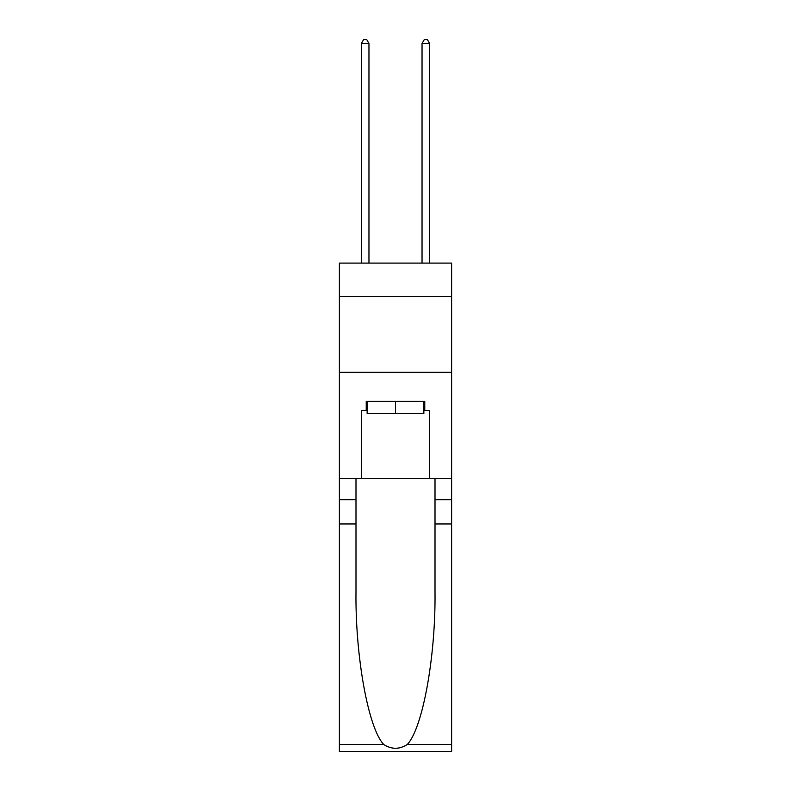 <?xml version="1.0" encoding="UTF-8"?>
<svg xmlns="http://www.w3.org/2000/svg" width="791" height="791" viewBox="0 0 791 791"><rect width="100%" height="100%" fill="white"/><g stroke="black" fill="none" stroke-linecap="round" stroke-linejoin="round"><path stroke-width="1.19" d="M451.612 296.467L451.612 263.096L339.388 263.096L339.388 296.467L451.612 296.467L451.612 478.456L429.622 478.456L429.622 410.519L424.767 410.519L424.767 401.413L366.233 401.413L366.233 410.519L367.143 410.519M339.388 523.958L355.99 523.958L355.99 591.589C355.189 656.233 368.299 728.452 383.764 744.529C391.585 749.522 399.406 749.522 407.236 744.529L451.612 744.529L451.612 751.45L339.388 751.45L339.388 296.467M423.857 401.413L423.857 413.545L367.143 413.545L367.143 401.413M395.5 401.413L395.5 413.545M407.236 744.529C422.701 728.452 435.811 656.233 435.01 591.589L435.01 478.456M435.01 523.958L451.612 523.958L451.612 478.456M355.99 478.456L355.99 523.958M451.612 744.529L451.612 523.958M339.388 478.456L361.378 478.456L361.378 410.519L366.233 410.519M339.388 372.294L451.612 372.294M361.378 478.456L429.622 478.456M423.857 410.519L424.767 410.519M368.962 263.096L368.962 43.495L361.378 43.495L361.378 263.096M361.378 43.495L363.652 39.55L366.688 39.55L368.962 43.495M429.622 263.096L429.622 43.495L422.038 43.495L422.038 263.096M422.038 43.495L424.312 39.55L427.348 39.55L429.622 43.495M435.01 499.694L451.612 499.694M355.99 499.694L339.388 499.694M339.388 744.529L383.764 744.529"/></g></svg>
